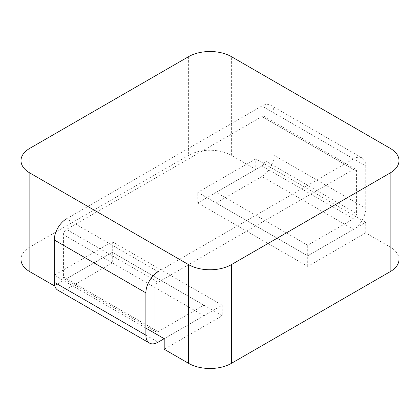 <?xml version="1.0" encoding="UTF-8"?>
<svg xmlns="http://www.w3.org/2000/svg" width="420" height="420" viewBox="0 0 420 420"><rect width="100%" height="100%" fill="white"/><g stroke="black" fill="none" stroke-linecap="round" stroke-linejoin="round"><path stroke-width="0.32" stroke-dasharray="2.1 1.58" d="M54.28 282.277L54.28 275.226L145.882 328.109M399 259.361A30.224 17.451 0 0 0 390.149 247.018L365.72 232.916L365.72 222.343L255.801 158.881L255.801 169.454L231.373 155.353A30.224 17.451 0 0 0 188.627 155.353L29.852 247.018A30.224 17.451 0 0 0 21 259.361M255.801 158.881L197.788 192.371L307.708 255.833L307.708 245.259L353.509 218.815A4.316 2.494 120 0 0 356.559 213.528L356.559 171.218L264.962 118.335A4.316 2.494 120 0 0 264.065 116.356A4.316 2.494 120 0 0 261.907 116.571L66.491 229.394A4.316 2.494 120 0 0 63.441 234.68L63.441 276.99L155.038 329.873A4.316 2.494 120 0 0 155.935 331.847A4.316 2.494 120 0 0 158.093 331.637L203.894 305.193L203.894 315.772L164.199 338.688L222.212 305.193L112.292 241.731L54.28 275.226M54.668 285.579L112.292 252.31L222.212 315.772L164.199 349.262M365.72 232.916L307.708 266.411L197.788 202.949L255.801 169.454M307.708 266.411L307.708 255.833L365.72 222.343M112.292 241.731L112.292 262.883L66.491 289.328L158.093 342.211M222.212 305.193L222.212 315.772M197.788 202.949L197.788 192.371M353.509 158.876L158.093 271.698L66.491 218.815L261.907 105.992L353.509 158.876A17.273 9.97 -60 0 1 362.145 158.02A17.273 9.97 -60 0 1 365.72 165.931L274.118 113.043A17.273 9.97 120 0 0 270.543 105.136A17.273 9.97 120 0 0 261.907 105.992M274.118 113.043L274.118 155.353L365.72 208.236A17.273 9.97 -60 0 1 353.509 229.394L261.907 176.505A17.273 9.97 120 0 0 274.118 155.353M261.907 176.505L216.106 202.949L307.708 255.833L353.509 229.394M307.708 245.259L216.106 192.371L216.106 202.949M216.106 192.371L261.907 165.931A4.316 2.494 120 0 0 264.962 160.64L356.559 213.528M264.962 118.335L264.962 160.64M63.441 276.99A4.316 2.494 120 0 0 64.334 278.964A4.316 2.494 120 0 0 66.491 278.749L112.292 252.31L203.894 305.193M57.855 290.183A17.273 9.97 120 0 0 66.491 289.328M356.559 171.218A4.316 2.494 120 0 0 355.667 169.239A4.316 2.494 120 0 0 353.509 169.454L158.093 282.277A4.316 2.494 120 0 0 155.038 287.564L63.441 234.68M365.72 208.236L365.72 165.931M203.894 315.772L112.292 262.883M188.627 56.632L188.627 155.353M29.852 247.018L29.852 148.302M390.149 148.302L390.149 247.018M231.373 155.353L231.373 56.632M261.907 116.571L353.509 169.454M158.093 282.277L66.491 229.394M353.509 218.815L261.907 165.931M66.491 278.749L158.093 331.637M270.543 105.136L362.145 158.02M264.065 116.356L355.667 169.239M64.334 278.964L155.935 331.847"/><path stroke-width="0.63" d="M399 160.64A30.224 17.451 180 0 0 390.149 148.302L231.373 56.632A30.224 17.451 180 0 0 188.627 56.632L29.852 148.302A30.224 17.451 180 0 0 21 160.64A30.224 17.451 180 0 0 29.852 172.982L188.627 264.647A30.224 17.451 180 0 0 231.373 264.647L390.149 172.982A30.224 17.451 180 0 0 399 160.64L399 259.361A30.224 17.451 0 0 1 390.149 271.698L390.149 172.982M145.882 328.109L164.199 338.688L164.199 349.262L188.627 363.368A30.224 17.451 0 0 0 231.373 363.368L390.149 271.698M21 160.64L21 259.361A30.224 17.451 0 0 0 29.852 271.698L54.28 285.805L54.28 282.277A17.273 9.97 120 0 0 57.855 290.183L149.457 343.067A17.273 9.97 -60 0 1 145.882 335.16L54.28 282.277L54.28 239.967L145.882 292.85A17.273 9.97 -60 0 1 158.093 271.698M54.28 285.805L54.668 285.579M66.491 218.815A17.273 9.97 120 0 0 54.28 239.967M145.882 292.85L145.882 335.16M164.199 338.688L158.093 342.211A17.273 9.97 -60 0 1 149.457 343.067M155.038 287.564L155.038 329.873M188.627 363.368L188.627 264.647M29.852 172.982L29.852 271.698M231.373 264.647L231.373 363.368"/></g></svg>
